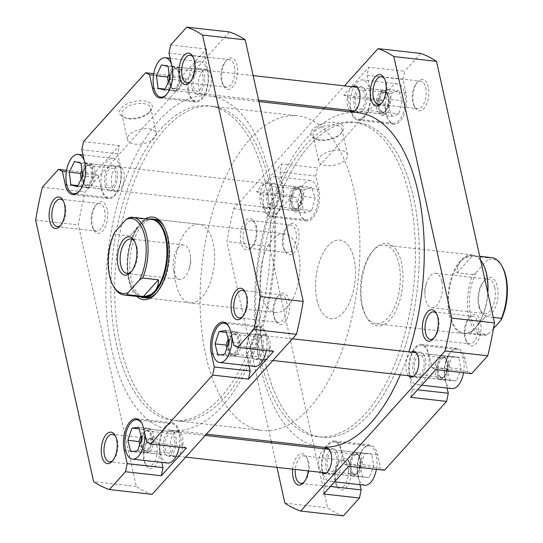 <?xml version="1.0" encoding="UTF-8"?>
<svg xmlns="http://www.w3.org/2000/svg" width="543" height="543" viewBox="0 0 543 543"><rect width="100%" height="100%" fill="white"/><g stroke="black" fill="none" stroke-linecap="round" stroke-linejoin="round"><path stroke-width="0.41" stroke-dasharray="2.71 2.04" d="M278.159 399.872A158.291 78.45 -83.6 0 0 321.68 437.149A158.291 78.45 -83.6 0 0 407.61 338.303A158.291 78.45 -83.6 0 0 400.551 159.818A158.291 78.45 -83.6 0 0 357.029 122.542A158.291 78.45 -83.6 0 0 271.1 221.395A158.291 78.45 -83.6 0 0 278.159 399.872M129.573 383.182A158.291 78.45 -83.6 0 0 173.102 420.458A158.291 78.45 -83.6 0 0 259.031 321.605A158.291 78.45 -83.6 0 0 251.972 143.128A158.291 78.45 -83.6 0 0 208.444 105.851A158.291 78.45 -83.6 0 0 122.521 204.697A158.291 78.45 -83.6 0 0 129.573 383.182M255.794 135.621A168.187 83.35 -83.6 0 0 209.55 96.023A168.187 83.35 -83.6 0 0 118.252 201.046A168.187 83.35 -83.6 0 0 125.752 390.682A168.187 83.35 -83.6 0 0 171.995 430.287A168.187 83.35 -83.6 0 0 263.294 325.264A168.187 83.35 -83.6 0 0 255.794 135.621M358.129 112.713A168.187 83.35 -83.6 0 0 266.83 217.736A168.187 83.35 -83.6 0 0 274.33 407.379A168.187 83.35 -83.6 0 0 320.574 446.977M400.293 374.819A168.187 83.35 -83.6 0 0 408.859 351.891M451.986 388.591A19.786 9.808 96.4 0 1 444.921 379.211A19.786 9.808 96.4 0 1 446.59 358.828A19.786 9.808 96.4 0 1 456.405 349.264A19.786 9.808 96.4 0 1 463.464 358.651A19.786 9.808 96.4 0 1 463.546 372.715M409.911 375.274A19.786 9.808 96.4 0 1 411.58 354.891A19.786 9.808 96.4 0 1 421.388 345.334A19.786 9.808 96.4 0 1 428.454 354.715A19.786 9.808 96.4 0 1 426.784 375.098A19.786 9.808 96.4 0 1 416.976 384.661A19.786 9.808 96.4 0 1 409.911 375.274M364.821 485.225A19.786 9.808 96.4 0 1 357.762 475.838A19.786 9.808 96.4 0 1 359.432 455.462A19.786 9.808 96.4 0 1 369.24 445.898A19.786 9.808 96.4 0 1 376.306 455.278A19.786 9.808 96.4 0 1 376.38 469.342M322.752 471.908A19.786 9.808 96.4 0 1 324.422 451.525A19.786 9.808 96.4 0 1 334.23 441.968A19.786 9.808 96.4 0 1 341.296 451.348A19.786 9.808 96.4 0 1 339.626 471.731A19.786 9.808 96.4 0 1 329.811 481.288A19.786 9.808 96.4 0 1 322.752 471.908M298.921 210.446A19.786 9.808 96.4 0 1 300.591 190.064A19.786 9.808 96.4 0 1 310.406 180.5A19.786 9.808 96.4 0 1 317.472 189.887A19.786 9.808 96.4 0 1 315.802 210.27A19.786 9.808 96.4 0 1 305.987 219.827A19.786 9.808 96.4 0 1 298.921 210.446M263.912 206.51A19.786 9.808 96.4 0 1 265.581 186.134A19.786 9.808 96.4 0 1 275.396 176.57A19.786 9.808 96.4 0 1 282.462 185.95A19.786 9.808 96.4 0 1 280.792 206.333A19.786 9.808 96.4 0 1 270.977 215.897A19.786 9.808 96.4 0 1 263.912 206.51M386.087 113.813A19.786 9.808 96.4 0 1 387.75 93.43A19.786 9.808 96.4 0 1 397.564 83.873A19.786 9.808 96.4 0 1 404.63 93.253A19.786 9.808 96.4 0 1 402.96 113.636A19.786 9.808 96.4 0 1 393.146 123.2A19.786 9.808 96.4 0 1 386.087 113.813M351.077 109.883A19.786 9.808 96.4 0 1 352.74 89.5A19.786 9.808 96.4 0 1 362.554 79.936A19.786 9.808 96.4 0 1 369.62 89.323A19.786 9.808 96.4 0 1 367.95 109.7A19.786 9.808 96.4 0 1 358.136 119.263A19.786 9.808 96.4 0 1 351.077 109.883M413.467 103.326A15.828 7.846 -83.6 0 0 414.988 107.521A15.828 7.846 -83.6 0 0 425.142 106.856A15.828 7.846 -83.6 0 0 428.305 86.88A15.828 7.846 -83.6 0 0 417.893 81.688A15.828 7.846 -83.6 0 0 413.467 103.326M425.671 87.715A13.853 6.862 96.4 0 1 424.504 101.982A13.853 6.862 96.4 0 1 417.635 108.675A13.853 6.862 96.4 0 1 414.017 105.776A13.853 6.862 96.4 0 1 412.687 102.104A13.853 6.862 96.4 0 1 416.556 83.174A13.853 6.862 96.4 0 1 420.723 81.145A13.853 6.862 96.4 0 1 425.671 87.715M283.656 247.248A15.828 7.846 -83.6 0 0 285.177 251.443A15.828 7.846 -83.6 0 0 295.331 250.778A15.828 7.846 -83.6 0 0 298.494 230.795A15.828 7.846 -83.6 0 0 288.082 225.603A15.828 7.846 -83.6 0 0 283.656 247.248M295.86 231.637A13.853 6.862 96.4 0 1 294.693 245.904A13.853 6.862 96.4 0 1 287.824 252.597A13.853 6.862 96.4 0 1 284.206 249.699A13.853 6.862 96.4 0 1 282.876 246.027A13.853 6.862 96.4 0 1 286.745 227.089A13.853 6.862 96.4 0 1 290.912 225.067A13.853 6.862 96.4 0 1 295.86 231.637M335.791 482.408A15.828 7.846 -83.6 0 0 337.312 486.603A15.828 7.846 -83.6 0 0 347.466 485.937A15.828 7.846 -83.6 0 0 350.629 465.962A15.828 7.846 -83.6 0 0 340.21 460.763A15.828 7.846 -83.6 0 0 335.791 482.408M347.995 466.797A13.853 6.862 96.4 0 1 346.828 481.064A13.853 6.862 96.4 0 1 339.952 487.757A13.853 6.862 96.4 0 1 336.341 484.858A13.853 6.862 96.4 0 1 335.011 481.186A13.853 6.862 96.4 0 1 338.88 462.249A13.853 6.862 96.4 0 1 343.047 460.226A13.853 6.862 96.4 0 1 347.995 466.797M465.602 338.486A15.828 7.846 -83.6 0 0 467.123 342.681A15.828 7.846 -83.6 0 0 477.277 342.022A15.828 7.846 -83.6 0 0 480.44 322.04A15.828 7.846 -83.6 0 0 470.028 316.847A15.828 7.846 -83.6 0 0 465.602 338.486M477.806 322.875A13.853 6.862 96.4 0 1 476.639 337.142A13.853 6.862 96.4 0 1 469.77 343.834A13.853 6.862 96.4 0 1 466.152 340.936A13.853 6.862 96.4 0 1 464.822 337.271A13.853 6.862 96.4 0 1 468.69 318.334A13.853 6.862 96.4 0 1 472.858 316.311A13.853 6.862 96.4 0 1 477.806 322.875M381.865 102.898A13.853 6.862 -83.6 0 0 382.523 102.24A13.853 6.862 -83.6 0 0 386.392 83.303A13.853 6.862 -83.6 0 0 385.062 79.631A13.853 6.862 -83.6 0 0 384.566 78.844M255.801 226.003A15.828 7.846 96.4 0 1 251.375 247.642A15.828 7.846 96.4 0 1 240.963 242.449A15.828 7.846 96.4 0 1 244.126 222.474A15.828 7.846 96.4 0 1 254.28 221.809A15.828 7.846 96.4 0 1 255.801 226.003M243.597 241.615A13.853 6.862 -83.6 0 0 248.545 248.185A13.853 6.862 -83.6 0 0 252.712 246.155A13.853 6.862 -83.6 0 0 256.581 227.218A13.853 6.862 -83.6 0 0 255.251 223.553A13.853 6.862 -83.6 0 0 251.633 220.655A13.853 6.862 -83.6 0 0 244.764 227.347A13.853 6.862 -83.6 0 0 243.597 241.615M434 338.058A13.853 6.862 -83.6 0 0 434.658 337.4A13.853 6.862 -83.6 0 0 438.527 318.463A13.853 6.862 -83.6 0 0 437.196 314.791A13.853 6.862 -83.6 0 0 436.701 314.003M292.65 469.152A15.828 7.846 96.4 0 1 298.311 455.177A15.828 7.846 96.4 0 1 306.415 456.968A15.828 7.846 96.4 0 1 307.929 461.163A15.828 7.846 96.4 0 1 308.234 470.903M304.189 481.98A13.853 6.862 -83.6 0 0 304.847 481.322A13.853 6.862 -83.6 0 0 308.716 462.385A13.853 6.862 -83.6 0 0 307.386 458.713A13.853 6.862 -83.6 0 0 303.768 455.815A13.853 6.862 -83.6 0 0 295.338 469.451M362.575 306.232A41.553 20.593 -83.6 0 0 366.559 317.241A41.553 20.593 -83.6 0 0 393.22 315.503A41.553 20.593 -83.6 0 0 401.521 263.056A41.553 20.593 -83.6 0 0 374.181 249.42A41.553 20.593 -83.6 0 0 362.575 306.232M398.888 263.891A39.571 19.609 96.4 0 1 395.548 304.657A39.571 19.609 96.4 0 1 375.926 323.777A39.571 19.609 96.4 0 1 365.588 315.497A39.571 19.609 96.4 0 1 361.794 305.01A39.571 19.609 96.4 0 1 372.851 250.907A39.571 19.609 96.4 0 1 384.756 245.124A39.571 19.609 96.4 0 1 398.888 263.891M335.045 122.358A16.772 8.281 167.5 0 0 314.356 127.91A16.772 8.281 167.5 0 0 314.73 138.648A16.772 8.281 167.5 0 0 319.325 139.782A16.772 8.281 167.5 0 0 341.676 132.675A16.772 8.281 167.5 0 0 335.045 122.358M320.628 140.433A14.79 7.303 -12.5 0 1 316.569 139.436A14.79 7.303 -12.5 0 1 313.121 135.954A14.79 7.303 -12.5 0 1 319.46 127.917A14.79 7.303 -12.5 0 1 334.488 125.066A14.79 7.303 -12.5 0 1 342.002 129.546A14.79 7.303 -12.5 0 1 340.339 134.169A14.79 7.303 -12.5 0 1 320.628 140.433M326.214 165.629A14.79 7.303 -12.5 0 1 318.707 161.149A14.79 7.303 -12.5 0 1 325.047 153.112A14.79 7.303 -12.5 0 1 340.074 150.262A14.79 7.303 -12.5 0 1 347.581 154.741A14.79 7.303 -12.5 0 1 341.242 162.778A14.79 7.303 -12.5 0 1 326.214 165.629M413.528 197.604A158.291 78.45 -83.6 0 0 357.029 122.542A158.291 78.45 -83.6 0 0 278.518 199.037A158.291 78.45 -83.6 0 0 265.174 362.086A158.291 78.45 -83.6 0 0 321.68 437.149A158.291 78.45 -83.6 0 0 400.184 360.661A158.291 78.45 -83.6 0 0 413.528 197.604M409.687 197.177A158.291 78.45 -83.6 0 0 353.181 122.114A158.291 78.45 -83.6 0 0 274.677 198.602A158.291 78.45 -83.6 0 0 261.332 361.652A158.291 78.45 -83.6 0 0 317.838 436.715A158.291 78.45 -83.6 0 0 396.342 360.226A158.291 78.45 -83.6 0 0 409.687 197.177A158.291 78.45 -83.6 0 0 353.181 122.114A158.291 78.45 -83.6 0 0 274.677 198.602A158.291 78.45 -83.6 0 0 261.332 361.652A158.291 78.45 -83.6 0 0 317.838 436.715A158.291 78.45 -83.6 0 0 396.342 360.226A158.291 78.45 -83.6 0 0 409.687 197.177M316.963 299.974A39.571 19.609 -83.6 0 0 331.094 318.741A39.571 19.609 -83.6 0 0 350.717 299.621A39.571 19.609 -83.6 0 0 354.056 258.855A39.571 19.609 -83.6 0 0 339.932 240.087A39.571 19.609 -83.6 0 0 320.302 259.215A39.571 19.609 -83.6 0 0 316.963 299.974A39.571 19.609 96.4 0 1 320.302 259.215A39.571 19.609 96.4 0 1 339.932 240.087A39.571 19.609 96.4 0 1 354.056 258.855A39.571 19.609 96.4 0 1 350.717 299.621A39.571 19.609 96.4 0 1 331.094 318.741A39.571 19.609 96.4 0 1 316.963 299.974M267.156 202.912A12.862 6.373 -83.6 0 0 271.751 209.014A12.862 6.373 -83.6 0 0 278.131 202.797A12.862 6.373 -83.6 0 0 279.211 189.548A12.862 6.373 -83.6 0 0 274.622 183.453A12.862 6.373 -83.6 0 0 268.242 189.663A12.862 6.373 -83.6 0 0 267.156 202.912M272.382 188.781A12.862 6.373 96.4 0 1 271.296 202.03A12.862 6.373 96.4 0 1 264.916 208.247A12.862 6.373 96.4 0 1 260.328 202.145A12.862 6.373 96.4 0 1 261.414 188.896A12.862 6.373 96.4 0 1 267.794 182.686A12.862 6.373 96.4 0 1 272.382 188.781M354.321 106.285A12.862 6.373 -83.6 0 0 358.909 112.381A12.862 6.373 -83.6 0 0 365.29 106.163A12.862 6.373 -83.6 0 0 366.376 92.921A12.862 6.373 -83.6 0 0 361.781 86.819A12.862 6.373 -83.6 0 0 355.4 93.036A12.862 6.373 -83.6 0 0 354.321 106.285M349.753 110.358A12.862 6.373 96.4 0 1 347.486 105.512A12.862 6.373 96.4 0 1 352.407 86.765M413.155 371.677A12.862 6.373 -83.6 0 0 417.743 377.779A12.862 6.373 -83.6 0 0 424.124 371.561A12.862 6.373 -83.6 0 0 425.21 358.312A12.862 6.373 -83.6 0 0 420.621 352.217A12.862 6.373 -83.6 0 0 414.241 358.428A12.862 6.373 -83.6 0 0 413.155 371.677M408.587 375.749A12.862 6.373 96.4 0 1 406.327 370.91A12.862 6.373 96.4 0 1 411.241 352.156M325.997 468.31A12.862 6.373 -83.6 0 0 330.585 474.406A12.862 6.373 -83.6 0 0 336.965 468.195A12.862 6.373 -83.6 0 0 338.051 454.946A12.862 6.373 -83.6 0 0 333.456 448.844A12.862 6.373 -83.6 0 0 327.083 455.061A12.862 6.373 -83.6 0 0 325.997 468.31M321.429 472.383A12.862 6.373 96.4 0 1 319.162 467.543A12.862 6.373 96.4 0 1 324.083 448.79M364.984 94.462A9.896 4.901 96.4 0 1 364.149 104.65A9.896 4.901 96.4 0 1 359.242 109.435A9.896 4.901 96.4 0 1 355.713 104.738A9.896 4.901 96.4 0 1 356.541 94.55A9.896 4.901 96.4 0 1 361.448 89.771A9.896 4.901 96.4 0 1 364.984 94.462M388.89 97.149A9.896 4.901 96.4 0 1 388.055 107.338A9.896 4.901 96.4 0 1 383.148 112.116A9.896 4.901 96.4 0 1 379.618 107.426A9.896 4.901 96.4 0 1 380.453 97.238A9.896 4.901 96.4 0 1 385.36 92.453A9.896 4.901 96.4 0 1 388.89 97.149M277.819 191.095A9.896 4.901 96.4 0 1 276.991 201.283A9.896 4.901 96.4 0 1 272.084 206.062A9.896 4.901 96.4 0 1 268.547 201.372A9.896 4.901 96.4 0 1 269.382 191.184A9.896 4.901 96.4 0 1 274.29 186.398A9.896 4.901 96.4 0 1 277.819 191.095M301.732 193.776A9.896 4.901 96.4 0 1 300.897 203.971A9.896 4.901 96.4 0 1 295.989 208.75A9.896 4.901 96.4 0 1 292.46 204.059A9.896 4.901 96.4 0 1 293.295 193.865A9.896 4.901 96.4 0 1 298.202 189.086A9.896 4.901 96.4 0 1 301.732 193.776M336.66 456.487A9.896 4.901 96.4 0 1 335.825 466.681A9.896 4.901 96.4 0 1 330.918 471.46A9.896 4.901 96.4 0 1 327.388 466.77A9.896 4.901 96.4 0 1 328.223 456.575A9.896 4.901 96.4 0 1 333.13 451.796A9.896 4.901 96.4 0 1 336.66 456.487M360.566 459.174A9.896 4.901 96.4 0 1 359.737 469.362A9.896 4.901 96.4 0 1 354.83 474.148A9.896 4.901 96.4 0 1 351.294 469.451A9.896 4.901 96.4 0 1 352.129 459.263A9.896 4.901 96.4 0 1 357.036 454.484A9.896 4.901 96.4 0 1 360.566 459.174M423.818 359.853A9.896 4.901 96.4 0 1 422.983 370.048A9.896 4.901 96.4 0 1 418.076 374.826A9.896 4.901 96.4 0 1 414.547 370.136A9.896 4.901 96.4 0 1 415.381 359.948A9.896 4.901 96.4 0 1 420.289 355.163A9.896 4.901 96.4 0 1 423.818 359.853M447.731 362.541A9.896 4.901 96.4 0 1 446.896 372.736A9.896 4.901 96.4 0 1 441.988 377.514A9.896 4.901 96.4 0 1 438.459 372.824A9.896 4.901 96.4 0 1 439.287 362.629A9.896 4.901 96.4 0 1 444.194 357.851A9.896 4.901 96.4 0 1 447.731 362.541M410.759 397.354L412.429 389.229L409.449 375.79A20.777 10.297 96.4 0 1 411.2 354.389A20.777 10.297 96.4 0 1 421.504 344.35A20.777 10.297 96.4 0 1 428.916 354.199L431.895 367.638L435.798 369.593M323.601 493.981L325.264 485.856L322.284 472.424A20.777 10.297 96.4 0 1 324.042 451.023A20.777 10.297 96.4 0 1 334.345 440.984A20.777 10.297 96.4 0 1 341.757 450.833L344.737 464.272L348.64 466.227M282.923 185.441A20.777 10.297 96.4 0 1 281.172 206.835A20.777 10.297 96.4 0 1 270.869 216.881A20.777 10.297 96.4 0 1 263.45 207.026L260.47 193.586L256.574 191.631L281.607 163.877L279.944 172.002L282.923 185.441L318.789 189.466A20.777 10.297 96.4 0 1 317.037 210.867A20.777 10.297 96.4 0 1 306.734 220.906A20.777 10.297 96.4 0 1 299.315 211.057L296.335 197.618L260.47 193.586M370.082 88.808A20.777 10.297 96.4 0 1 368.33 110.209A20.777 10.297 96.4 0 1 358.027 120.247A20.777 10.297 96.4 0 1 350.608 110.392L347.629 96.959L343.733 95.005L368.765 67.244L367.102 75.368L370.082 88.808L405.947 92.833A20.777 10.297 96.4 0 1 404.196 114.234A20.777 10.297 96.4 0 1 393.892 124.272A20.777 10.297 96.4 0 1 386.473 114.424L383.494 100.984L347.629 96.959M471.663 373.625L467.761 371.67L431.895 367.638M447.133 388.048L445.308 379.822A20.777 10.297 96.4 0 1 447.065 358.421A20.777 10.297 96.4 0 1 457.369 348.382A20.777 10.297 96.4 0 1 464.781 358.231L467.761 371.67M384.498 470.258L380.602 468.304L344.737 464.272M359.975 484.682L358.149 476.449A20.777 10.297 96.4 0 1 359.9 455.048A20.777 10.297 96.4 0 1 370.204 445.009A20.777 10.297 96.4 0 1 377.623 454.864L380.602 468.304M343.373 515.85A235.458 116.691 96.4 0 1 327.592 507.936L269.606 246.393A235.458 116.691 96.4 0 1 276.346 213.501L292.439 195.663L296.335 197.618M279.944 172.002L315.809 176.027L318.789 189.466M315.809 176.027L317.472 167.909L281.607 163.877M343.733 95.005L379.598 99.03L317.472 167.909M379.598 99.03L383.494 100.984M367.102 75.368L402.967 79.4L405.947 92.833M402.967 79.4L404.63 71.276L368.765 67.244M420.723 53.438L404.63 71.276M271.215 441.432L226.913 241.594A235.458 116.691 96.4 0 1 233.653 208.702L323.723 108.844M276.971 467.387L271.534 442.884M324.877 107.562L344.445 85.869M256.574 191.631L292.439 195.663M233.653 208.702L276.346 213.501M284.892 503.137L327.592 507.936M269.606 246.393L226.913 241.594M412.429 389.229L417.567 389.806M325.264 485.856L330.409 486.44M392.053 116.44L388.435 106.156L391.741 93.253L398.657 90.627L402.275 100.91L398.976 113.82L392.053 116.44L380.955 115.191L377.337 104.908L388.435 106.156M304.786 212.992L301.277 202.553L304.684 189.724L311.607 187.335L315.116 197.774L311.709 210.603L304.786 212.992L293.688 211.75L290.172 201.31L301.277 202.553M362.486 477.202L360.24 465.215L364.781 453.575L371.582 453.921L373.828 465.908L369.281 477.548L351.389 475.953L349.135 463.966L360.24 465.215M449.726 380.677L447.378 368.785L451.844 357.043L458.659 357.185L461.007 369.07L456.541 380.813L449.726 380.677L438.629 379.428L436.28 367.543L447.378 368.785M377.337 104.908L380.636 92.005L387.559 89.378L391.177 99.661L387.872 112.571L380.955 115.191M387.872 112.571L398.976 113.82M391.177 99.661L402.275 100.91M387.559 89.378L398.657 90.627M380.636 92.005L391.741 93.253M290.172 201.31L293.58 188.482L300.503 186.093L304.019 196.532L300.612 209.354L293.688 211.75M300.612 209.354L311.709 210.603M304.019 196.532L315.116 197.774M300.503 186.093L311.607 187.335M293.58 188.482L304.684 189.724M349.135 463.966L353.683 452.326L360.477 452.672L362.724 464.659L358.183 476.299L351.389 475.953M358.183 476.299L369.281 477.548M362.724 464.659L373.828 465.908M360.477 452.672L371.582 453.921M353.683 452.326L364.781 453.575M436.28 367.543L440.746 355.794L447.561 355.936L449.903 367.821L445.436 379.571L438.629 379.428M445.436 379.571L456.541 380.813M449.903 367.821L461.007 369.07M447.561 355.936L458.659 357.185M440.746 355.794L451.844 357.043M144.614 432.92A19.786 9.808 -83.6 0 0 144.044 429.187A19.786 9.808 -83.6 0 0 141.899 423.52M179.129 447.181A19.786 9.808 -83.6 0 0 179.054 433.117A19.786 9.808 -83.6 0 0 171.988 423.737A19.786 9.808 -83.6 0 0 162.174 433.3A19.786 9.808 -83.6 0 0 160.511 453.676A19.786 9.808 -83.6 0 0 167.57 463.064M231.773 336.293A19.786 9.808 -83.6 0 0 231.203 332.554A19.786 9.808 -83.6 0 0 229.058 326.893M266.287 350.554A19.786 9.808 -83.6 0 0 266.213 336.49A19.786 9.808 -83.6 0 0 259.147 327.103A19.786 9.808 -83.6 0 0 249.339 336.667A19.786 9.808 -83.6 0 0 247.669 357.05A19.786 9.808 -83.6 0 0 254.728 366.43M166.511 94.57A19.786 9.808 -83.6 0 0 172.369 67.162A19.786 9.808 -83.6 0 0 171.384 63.877M207.378 71.092A19.786 9.808 -83.6 0 0 200.313 61.712A19.786 9.808 -83.6 0 0 190.498 71.269A19.786 9.808 -83.6 0 0 188.828 91.652A19.786 9.808 -83.6 0 0 195.894 101.032A19.786 9.808 -83.6 0 0 205.709 91.475A19.786 9.808 -83.6 0 0 207.378 71.092M79.346 191.197A19.786 9.808 -83.6 0 0 85.203 163.789A19.786 9.808 -83.6 0 0 84.226 160.504M120.213 167.726A19.786 9.808 -83.6 0 0 113.154 158.339A19.786 9.808 -83.6 0 0 103.34 167.902A19.786 9.808 -83.6 0 0 101.67 188.285A19.786 9.808 -83.6 0 0 108.736 197.666A19.786 9.808 -83.6 0 0 118.55 188.109A19.786 9.808 -83.6 0 0 120.213 167.726M60.775 225.331A13.853 6.862 -83.6 0 0 61.434 224.666A13.853 6.862 -83.6 0 0 65.303 205.729A13.853 6.862 -83.6 0 0 63.972 202.064A13.853 6.862 -83.6 0 0 63.483 201.27M190.593 81.409A13.853 6.862 -83.6 0 0 191.245 80.751A13.853 6.862 -83.6 0 0 195.113 61.814A13.853 6.862 -83.6 0 0 193.79 58.142A13.853 6.862 -83.6 0 0 193.294 57.354M242.721 316.569A13.853 6.862 -83.6 0 0 243.379 315.911A13.853 6.862 -83.6 0 0 247.248 296.973A13.853 6.862 -83.6 0 0 245.918 293.301A13.853 6.862 -83.6 0 0 245.429 292.514M112.91 460.491A13.853 6.862 -83.6 0 0 113.568 459.826A13.853 6.862 -83.6 0 0 117.437 440.896A13.853 6.862 -83.6 0 0 116.107 437.224A13.853 6.862 -83.6 0 0 115.611 436.436M92.385 225.759A15.828 7.846 -83.6 0 0 93.898 229.954A15.828 7.846 -83.6 0 0 104.052 229.289A15.828 7.846 -83.6 0 0 107.215 209.306A15.828 7.846 -83.6 0 0 96.803 204.114A15.828 7.846 -83.6 0 0 92.385 225.759M104.582 210.148A13.853 6.862 96.4 0 1 103.414 224.415A13.853 6.862 96.4 0 1 96.545 231.108A13.853 6.862 96.4 0 1 92.928 228.209A13.853 6.862 96.4 0 1 91.604 224.537A13.853 6.862 96.4 0 1 95.473 205.6A13.853 6.862 96.4 0 1 99.641 203.577A13.853 6.862 96.4 0 1 104.582 210.148M222.196 81.837A15.828 7.846 -83.6 0 0 223.716 86.032A15.828 7.846 -83.6 0 0 233.87 85.366A15.828 7.846 -83.6 0 0 237.033 65.391A15.828 7.846 -83.6 0 0 226.614 60.198A15.828 7.846 -83.6 0 0 222.196 81.837M234.393 66.226A13.853 6.862 96.4 0 1 233.225 80.493A13.853 6.862 96.4 0 1 226.356 87.185A13.853 6.862 96.4 0 1 222.745 84.287A13.853 6.862 96.4 0 1 221.415 80.615A13.853 6.862 96.4 0 1 225.284 61.678A13.853 6.862 96.4 0 1 229.451 59.655A13.853 6.862 96.4 0 1 234.393 66.226M144.519 460.919A15.828 7.846 -83.6 0 0 146.033 465.113A15.828 7.846 -83.6 0 0 156.187 464.448A15.828 7.846 -83.6 0 0 159.35 444.473A15.828 7.846 -83.6 0 0 148.938 439.273A15.828 7.846 -83.6 0 0 144.519 460.919M156.717 445.308A13.853 6.862 96.4 0 1 155.549 459.575A13.853 6.862 96.4 0 1 148.68 466.267A13.853 6.862 96.4 0 1 145.062 463.369A13.853 6.862 96.4 0 1 143.739 459.697A13.853 6.862 96.4 0 1 147.601 440.76A13.853 6.862 96.4 0 1 151.775 438.737A13.853 6.862 96.4 0 1 156.717 445.308M274.33 316.997A15.828 7.846 -83.6 0 0 275.844 321.191A15.828 7.846 -83.6 0 0 285.998 320.526A15.828 7.846 -83.6 0 0 289.161 300.55A15.828 7.846 -83.6 0 0 278.749 295.358A15.828 7.846 -83.6 0 0 274.33 316.997M286.528 301.385A13.853 6.862 96.4 0 1 285.36 315.653A13.853 6.862 96.4 0 1 278.491 322.345A13.853 6.862 96.4 0 1 274.873 319.447A13.853 6.862 96.4 0 1 273.55 315.782A13.853 6.862 96.4 0 1 277.419 296.845A13.853 6.862 96.4 0 1 281.586 294.815A13.853 6.862 96.4 0 1 286.528 301.385M136.761 296.41A41.553 20.593 96.4 0 1 128.61 279.944A41.553 20.593 96.4 0 1 145.483 218.741M284.423 233.857A39.571 19.609 -83.6 0 0 264.801 252.977A39.571 19.609 -83.6 0 0 261.461 293.736A39.571 19.609 -83.6 0 0 275.586 312.503A39.571 19.609 -83.6 0 0 295.216 293.383A39.571 19.609 -83.6 0 0 298.548 252.617A39.571 19.609 -83.6 0 0 284.423 233.857L154.205 219.223A39.571 19.609 -83.6 0 0 134.576 238.343A39.571 19.609 -83.6 0 0 131.243 279.109A39.571 19.609 -83.6 0 0 145.368 297.876L190.199 302.913A39.571 19.609 96.4 0 1 176.075 284.145A39.571 19.609 96.4 0 1 179.407 243.379A39.571 19.609 96.4 0 1 199.037 224.259A39.571 19.609 96.4 0 1 213.161 243.026A39.571 19.609 96.4 0 1 209.822 283.785A39.571 19.609 96.4 0 1 190.199 302.913M156.615 292.806A39.571 19.609 -83.6 0 0 157.28 292.093A39.571 19.609 -83.6 0 0 168.33 237.99A39.571 19.609 -83.6 0 0 164.536 227.503A39.571 19.609 -83.6 0 0 164.047 226.662M128.053 118.293A16.772 8.281 167.5 0 0 150.404 111.186A16.772 8.281 167.5 0 0 143.773 100.869A16.772 8.281 167.5 0 0 123.078 106.421A16.772 8.281 167.5 0 0 123.458 117.159A16.772 8.281 167.5 0 0 128.053 118.293M143.216 103.577A14.79 7.303 -12.5 0 1 150.723 108.057A14.79 7.303 -12.5 0 1 149.067 112.672A14.79 7.303 -12.5 0 1 129.349 118.944A14.79 7.303 -12.5 0 1 125.297 117.946A14.79 7.303 -12.5 0 1 121.842 114.464A14.79 7.303 -12.5 0 1 128.189 106.428A14.79 7.303 -12.5 0 1 143.216 103.577M148.802 128.772A14.79 7.303 -12.5 0 1 156.309 133.252A14.79 7.303 -12.5 0 1 149.963 141.289A14.79 7.303 -12.5 0 1 134.935 144.139A14.79 7.303 -12.5 0 1 127.429 139.66A14.79 7.303 -12.5 0 1 133.775 131.623A14.79 7.303 -12.5 0 1 148.802 128.772M116.596 345.396A158.291 78.45 96.4 0 1 129.94 182.339A158.291 78.45 96.4 0 1 208.444 105.851A158.291 78.45 96.4 0 1 264.95 180.914A158.291 78.45 96.4 0 1 251.606 343.963A158.291 78.45 96.4 0 1 173.102 420.458A158.291 78.45 96.4 0 1 116.596 345.396M120.437 345.823A158.291 78.45 96.4 0 1 133.782 182.774A158.291 78.45 96.4 0 1 212.286 106.285A158.291 78.45 96.4 0 1 268.792 181.348A158.291 78.45 96.4 0 1 255.448 344.398A158.291 78.45 96.4 0 1 176.943 420.886A158.291 78.45 96.4 0 1 120.437 345.823M204.127 74.69A12.862 6.373 96.4 0 1 203.048 87.939A12.862 6.373 96.4 0 1 196.668 94.156A12.862 6.373 96.4 0 1 192.079 88.054A12.862 6.373 96.4 0 1 193.159 74.805A12.862 6.373 96.4 0 1 199.539 68.594A12.862 6.373 96.4 0 1 204.127 74.69M198.908 88.821A12.862 6.373 -83.6 0 0 203.496 94.923A12.862 6.373 -83.6 0 0 209.876 88.706A12.862 6.373 -83.6 0 0 210.962 75.457A12.862 6.373 -83.6 0 0 206.374 69.361A12.862 6.373 -83.6 0 0 199.994 75.572A12.862 6.373 -83.6 0 0 198.908 88.821M116.969 171.323A12.862 6.373 96.4 0 1 115.89 184.572A12.862 6.373 96.4 0 1 109.51 190.783A12.862 6.373 96.4 0 1 104.914 184.688A12.862 6.373 96.4 0 1 106 171.439A12.862 6.373 96.4 0 1 112.381 165.221A12.862 6.373 96.4 0 1 116.969 171.323M111.749 185.455A12.862 6.373 -83.6 0 0 116.338 191.55A12.862 6.373 -83.6 0 0 122.718 185.339A12.862 6.373 -83.6 0 0 123.804 172.09A12.862 6.373 -83.6 0 0 119.209 165.988A12.862 6.373 -83.6 0 0 112.835 172.206A12.862 6.373 -83.6 0 0 111.749 185.455M175.81 436.715A12.862 6.373 96.4 0 1 174.724 449.964A12.862 6.373 96.4 0 1 168.344 456.181A12.862 6.373 96.4 0 1 163.755 450.079A12.862 6.373 96.4 0 1 164.841 436.837A12.862 6.373 96.4 0 1 171.215 430.619A12.862 6.373 96.4 0 1 175.81 436.715M170.583 450.846A12.862 6.373 -83.6 0 0 175.179 456.948A12.862 6.373 -83.6 0 0 181.552 450.731A12.862 6.373 -83.6 0 0 182.638 437.488A12.862 6.373 -83.6 0 0 178.05 431.386A12.862 6.373 -83.6 0 0 171.669 437.604A12.862 6.373 -83.6 0 0 170.583 450.846M262.968 340.088A12.862 6.373 96.4 0 1 261.882 353.337A12.862 6.373 96.4 0 1 255.502 359.547A12.862 6.373 96.4 0 1 250.914 353.452A12.862 6.373 96.4 0 1 252 340.203A12.862 6.373 96.4 0 1 258.38 333.986A12.862 6.373 96.4 0 1 262.968 340.088M257.742 354.219A12.862 6.373 -83.6 0 0 262.337 360.314A12.862 6.373 -83.6 0 0 268.717 354.104A12.862 6.373 -83.6 0 0 269.796 340.855A12.862 6.373 -83.6 0 0 265.208 334.753A12.862 6.373 -83.6 0 0 258.828 340.97A12.862 6.373 -83.6 0 0 257.742 354.219M106.306 183.147A9.896 4.901 -83.6 0 0 109.842 187.837A9.896 4.901 -83.6 0 0 114.749 183.052A9.896 4.901 -83.6 0 0 115.578 172.864A9.896 4.901 -83.6 0 0 112.048 168.174A9.896 4.901 -83.6 0 0 107.141 172.952A9.896 4.901 -83.6 0 0 106.306 183.147M82.041 177.032A9.896 4.901 -83.6 0 0 82.4 180.459A9.896 4.901 -83.6 0 0 85.93 185.149A9.896 4.901 -83.6 0 0 90.837 180.371A9.896 4.901 -83.6 0 0 91.672 170.176A9.896 4.901 -83.6 0 0 88.142 165.486A9.896 4.901 -83.6 0 0 82.285 173.889M193.471 86.513A9.896 4.901 -83.6 0 0 197 91.204A9.896 4.901 -83.6 0 0 201.908 86.425A9.896 4.901 -83.6 0 0 202.743 76.23A9.896 4.901 -83.6 0 0 199.206 71.54A9.896 4.901 -83.6 0 0 194.299 76.319A9.896 4.901 -83.6 0 0 193.471 86.513M169.199 80.269A9.896 4.901 -83.6 0 0 169.559 83.826A9.896 4.901 -83.6 0 0 173.088 88.516A9.896 4.901 -83.6 0 0 177.995 83.737A9.896 4.901 -83.6 0 0 178.83 73.549A9.896 4.901 -83.6 0 0 175.301 68.852A9.896 4.901 -83.6 0 0 169.464 77.106M252.305 351.905A9.896 4.901 -83.6 0 0 255.834 356.602A9.896 4.901 -83.6 0 0 260.742 351.816A9.896 4.901 -83.6 0 0 261.577 341.628A9.896 4.901 -83.6 0 0 258.047 336.938A9.896 4.901 -83.6 0 0 253.14 341.717A9.896 4.901 -83.6 0 0 252.305 351.905M228.114 343.984A9.896 4.901 -83.6 0 0 228.393 349.224A9.896 4.901 -83.6 0 0 231.929 353.914A9.896 4.901 -83.6 0 0 236.836 349.135A9.896 4.901 -83.6 0 0 237.664 338.941A9.896 4.901 -83.6 0 0 234.135 334.25A9.896 4.901 -83.6 0 0 228.617 340.984M165.147 448.538A9.896 4.901 -83.6 0 0 168.676 453.229A9.896 4.901 -83.6 0 0 173.584 448.45A9.896 4.901 -83.6 0 0 174.418 438.262A9.896 4.901 -83.6 0 0 170.882 433.565A9.896 4.901 -83.6 0 0 165.982 438.35A9.896 4.901 -83.6 0 0 165.147 448.538M140.942 440.767A9.896 4.901 -83.6 0 0 141.234 445.851A9.896 4.901 -83.6 0 0 144.764 450.547A9.896 4.901 -83.6 0 0 149.671 445.762A9.896 4.901 -83.6 0 0 150.506 435.574A9.896 4.901 -83.6 0 0 146.977 430.884A9.896 4.901 -83.6 0 0 141.431 437.719M186.392 447.995L182.496 446.041L179.516 432.608A20.777 10.297 -83.6 0 0 172.104 422.753A20.777 10.297 -83.6 0 0 161.794 432.791A20.777 10.297 -83.6 0 0 160.042 454.192L161.868 462.419M273.557 351.369L269.654 349.414L266.674 335.974A20.777 10.297 -83.6 0 0 259.262 326.119A20.777 10.297 -83.6 0 0 248.959 336.165A20.777 10.297 -83.6 0 0 247.208 357.559L249.027 365.792M188.367 92.167A20.777 10.297 -83.6 0 0 195.785 102.016A20.777 10.297 -83.6 0 0 206.089 91.977A20.777 10.297 -83.6 0 0 207.84 70.576L204.86 57.144L206.523 49.019L181.491 76.773L185.387 78.728L188.367 92.167L153.954 88.299M101.208 188.801A20.777 10.297 -83.6 0 0 108.627 198.65A20.777 10.297 -83.6 0 0 118.931 188.611A20.777 10.297 -83.6 0 0 120.682 167.21L117.702 153.771L119.365 145.646L94.333 173.407L98.229 175.362L101.208 188.801L66.796 184.932M229.445 31.949L85.075 192.012A235.458 116.691 -83.6 0 0 78.335 224.904L136.313 486.447A235.458 116.691 -83.6 0 0 152.101 494.361M206.523 49.019L170.658 44.988M42.374 187.213L85.075 192.012M66.585 170.285L94.333 173.407M119.365 145.646L83.5 141.621M153.744 73.658L181.491 76.773M136.313 486.447L93.62 481.648M35.634 220.105L78.335 224.904M185.387 78.728L153.499 75.144M168.995 53.112L204.86 57.144M98.229 175.362L66.341 171.778M81.837 149.746L117.702 153.771M182.496 446.041L146.63 442.016M269.654 349.414L233.789 345.382M81.097 179.007L81.912 186.045L88.502 187.98L93.627 177.256L92.161 164.59L81.056 163.341M93.627 177.256L82.529 176.007M88.502 187.98L77.405 186.738M81.912 186.045L77.948 185.604M92.161 164.59L85.563 162.656L81.878 170.38M85.563 162.656L74.466 161.407M168.242 82.339L169.151 89.561L175.783 91.258L180.826 80.384L179.238 67.814L168.133 66.565M180.826 80.384L169.721 79.135M175.783 91.258L164.678 90.009M169.151 89.561L165.099 89.106M179.238 67.814L172.606 66.11L169.049 73.787M172.606 66.11L161.509 64.868M226.845 347.887L229.037 356.384L235.934 355.339L239.925 343.04L237.019 331.78L225.922 330.531M239.925 343.04L228.827 341.791M235.934 355.339L224.836 354.097M229.037 356.384L217.94 355.136M237.019 331.78L230.13 332.825L228.114 339.036M230.13 332.825L226.404 332.404M139.707 444.466L141.798 452.923L148.68 452.088L152.753 439.878L149.949 428.502L138.845 427.253M152.753 439.878L141.655 438.629M148.68 452.088L137.583 450.839M141.798 452.923L130.693 451.681M149.949 428.502L143.06 429.337L140.936 435.717M143.06 429.337L139.252 428.909M475.872 272.762A37.691 18.679 -83.6 0 0 470.693 316.169A37.691 18.679 -83.6 0 0 489.277 333.232L486.331 335.045A39.076 19.365 96.4 0 1 482.802 335.289A39.076 19.365 96.4 0 1 468.853 316.759A39.076 19.365 96.4 0 1 472.926 274.575L475.872 272.762L487.438 259.941L488.001 257.864A39.076 19.365 96.4 0 1 491.53 257.62M480.582 260.151A39.571 19.609 -83.6 0 0 472.281 254.959A39.571 19.609 -83.6 0 0 452.658 274.079A39.571 19.609 -83.6 0 0 449.319 314.845A39.571 19.609 -83.6 0 0 463.45 333.612A39.571 19.609 -83.6 0 0 475.356 327.829A39.571 19.609 -83.6 0 0 487.716 292.324M482.734 263.457A39.076 19.365 -83.6 0 0 472.654 255.502A39.076 19.365 -83.6 0 0 460.939 261.156C463.579 258.258 467.306 256.567 472.118 256.079L488.001 257.864M472.926 274.575L457.043 272.79C457.03 267.964 458.326 264.088 460.939 261.156A39.076 19.365 -83.6 0 0 449.977 314.635A39.076 19.365 -83.6 0 0 463.932 333.164A39.076 19.365 -83.6 0 0 475.648 327.51A39.076 19.365 -83.6 0 0 475.695 327.456A39.076 19.365 -83.6 0 0 487.858 292.969M479.32 306.612A19.29 9.564 96.4 0 1 484.709 280.236A19.29 9.564 96.4 0 1 497.402 286.561A19.29 9.564 96.4 0 1 493.546 310.915A19.29 9.564 96.4 0 1 481.173 311.723A19.29 9.564 96.4 0 1 479.32 306.612M494.768 287.403A17.315 8.579 -83.6 0 0 488.585 279.19A17.315 8.579 -83.6 0 0 483.372 281.722A17.315 8.579 -83.6 0 0 478.539 305.39A17.315 8.579 -83.6 0 0 480.202 309.978A17.315 8.579 -83.6 0 0 484.716 313.603A17.315 8.579 -83.6 0 0 493.309 305.234A17.315 8.579 -83.6 0 0 494.768 287.403M441.826 281.45A17.315 8.579 -83.6 0 0 435.642 273.244A17.315 8.579 -83.6 0 0 426.221 284.145A17.315 8.579 -83.6 0 0 425.006 294.93A17.315 8.579 -83.6 0 0 425.597 299.444A17.315 8.579 -83.6 0 0 431.78 307.65A17.315 8.579 -83.6 0 0 440.366 299.288A17.315 8.579 -83.6 0 0 441.826 281.45M113.786 286.799A39.076 19.365 96.4 0 1 110.039 276.441A39.076 19.365 96.4 0 1 114.111 234.264L129.994 236.042L145.069 219.331L129.186 217.553M148.945 219.128A39.571 19.609 -83.6 0 0 140.162 224.761A39.571 19.609 -83.6 0 0 129.105 278.871A39.571 19.609 -83.6 0 0 132.899 289.351A39.571 19.609 -83.6 0 0 140.216 296.797M354.185 190.939A158.291 78.45 -83.6 0 0 297.679 115.876A158.291 78.45 -83.6 0 0 219.175 192.365A158.291 78.45 -83.6 0 0 205.831 355.421A158.291 78.45 -83.6 0 0 262.337 430.484A158.291 78.45 -83.6 0 0 340.841 353.988A158.291 78.45 -83.6 0 0 354.185 190.939M151.585 219.426A39.076 19.365 -83.6 0 0 139.87 225.087A39.076 19.365 -83.6 0 0 139.822 225.135A39.076 19.365 -83.6 0 0 128.908 278.566A39.076 19.365 -83.6 0 0 132.662 288.917A39.076 19.365 -83.6 0 0 142.863 297.096M131.487 271.548A17.315 8.579 -83.6 0 0 132.146 270.876A17.315 8.579 -83.6 0 0 136.979 247.201A17.315 8.579 -83.6 0 0 135.316 242.612A17.315 8.579 -83.6 0 0 134.827 241.811M173.692 271.14A17.315 8.579 -83.6 0 0 179.876 279.353A17.315 8.579 -83.6 0 0 189.297 268.446A17.315 8.579 -83.6 0 0 190.512 257.667A17.315 8.579 -83.6 0 0 189.921 253.153A17.315 8.579 -83.6 0 0 183.738 244.941A17.315 8.579 -83.6 0 0 175.151 253.309A17.315 8.579 -83.6 0 0 173.692 271.14M114.111 234.264L114.668 232.18M129.994 236.042L145.069 219.331M502.411 267.013A37.691 18.679 -83.6 0 0 487.438 259.941M493.512 328.542L489.277 333.232M457.043 272.79L472.118 256.079M493.275 317.417L485.523 316.549L470.448 333.259L486.331 335.045M485.523 316.549L470.448 333.259M238.479 347.778A10.487 5.199 -83.6 0 0 237.875 336.097A10.487 5.199 -83.6 0 0 231.902 335.289A10.487 5.199 -83.6 0 0 229.289 340.576A10.487 5.199 -83.6 0 0 229.974 352.407A10.487 5.199 -83.6 0 0 238.479 347.778M229.879 340.237A11.871 5.885 96.4 0 1 232.832 334.25A11.871 5.885 96.4 0 1 236.409 332.513A11.871 5.885 96.4 0 1 240.284 348.389A11.871 5.885 96.4 0 1 233.755 356.113A11.871 5.885 96.4 0 1 230.653 353.629A11.871 5.885 96.4 0 1 229.879 340.237M437.644 363.986A10.487 5.199 96.4 0 1 446.149 359.357A10.487 5.199 96.4 0 1 446.835 371.188A10.487 5.199 96.4 0 1 444.222 376.475A10.487 5.199 96.4 0 1 438.249 375.661A10.487 5.199 96.4 0 1 437.644 363.986M446.244 371.527A11.871 5.885 -83.6 0 0 445.47 358.136A11.871 5.885 -83.6 0 0 442.369 355.651A11.871 5.885 -83.6 0 0 435.839 363.376A11.871 5.885 -83.6 0 0 439.715 379.252A11.871 5.885 -83.6 0 0 443.292 377.514A11.871 5.885 -83.6 0 0 446.244 371.527M151.321 444.412A10.487 5.199 -83.6 0 0 150.716 432.73A10.487 5.199 -83.6 0 0 144.737 431.923A10.487 5.199 -83.6 0 0 142.13 437.21A10.487 5.199 -83.6 0 0 142.816 449.034A10.487 5.199 -83.6 0 0 151.321 444.412M142.714 436.864A11.871 5.885 96.4 0 1 145.673 430.877A11.871 5.885 96.4 0 1 149.244 429.146A11.871 5.885 96.4 0 1 153.126 445.022A11.871 5.885 96.4 0 1 146.596 452.74A11.871 5.885 96.4 0 1 143.495 450.256A11.871 5.885 96.4 0 1 142.714 436.864M350.479 460.613A10.487 5.199 96.4 0 1 358.984 455.991A10.487 5.199 96.4 0 1 359.676 467.822A10.487 5.199 96.4 0 1 357.063 473.109A10.487 5.199 96.4 0 1 351.09 472.295A10.487 5.199 96.4 0 1 350.479 460.613M359.086 468.161A11.871 5.885 -83.6 0 0 358.305 454.769A11.871 5.885 -83.6 0 0 355.21 452.285A11.871 5.885 -83.6 0 0 348.681 460.009A11.871 5.885 -83.6 0 0 352.556 475.878A11.871 5.885 -83.6 0 0 356.133 474.148A11.871 5.885 -83.6 0 0 359.086 468.161M92.486 179.014A10.487 5.199 -83.6 0 0 91.876 167.339A10.487 5.199 -83.6 0 0 85.903 166.525A10.487 5.199 -83.6 0 0 83.289 171.812A10.487 5.199 -83.6 0 0 83.982 183.643A10.487 5.199 -83.6 0 0 92.486 179.014M83.88 171.473A11.871 5.885 96.4 0 1 86.839 165.486A11.871 5.885 96.4 0 1 90.409 163.748A11.871 5.885 96.4 0 1 94.285 179.624A11.871 5.885 96.4 0 1 87.756 187.349A11.871 5.885 96.4 0 1 84.66 184.864A11.871 5.885 96.4 0 1 83.88 171.473M291.645 195.222A10.487 5.199 96.4 0 1 300.15 190.593A10.487 5.199 96.4 0 1 300.836 202.424A10.487 5.199 96.4 0 1 298.229 207.711A10.487 5.199 96.4 0 1 292.249 206.903A10.487 5.199 96.4 0 1 291.645 195.222M300.252 202.763A11.871 5.885 -83.6 0 0 299.471 189.371A11.871 5.885 -83.6 0 0 296.369 186.887A11.871 5.885 -83.6 0 0 289.84 194.611A11.871 5.885 -83.6 0 0 293.722 210.487A11.871 5.885 -83.6 0 0 297.292 208.75A11.871 5.885 -83.6 0 0 300.252 202.763M179.645 82.387A10.487 5.199 -83.6 0 0 179.041 70.705A10.487 5.199 -83.6 0 0 173.061 69.891A10.487 5.199 -83.6 0 0 170.454 75.178A10.487 5.199 -83.6 0 0 171.14 87.009A10.487 5.199 -83.6 0 0 179.645 82.387M171.038 74.839A11.871 5.885 96.4 0 1 173.998 68.852A11.871 5.885 96.4 0 1 177.568 67.122A11.871 5.885 96.4 0 1 181.45 82.991A11.871 5.885 96.4 0 1 174.921 90.715A11.871 5.885 96.4 0 1 171.819 88.231A11.871 5.885 96.4 0 1 171.038 74.839M378.804 98.588A10.487 5.199 96.4 0 1 387.308 93.966A10.487 5.199 96.4 0 1 388.001 105.79A10.487 5.199 96.4 0 1 385.387 111.077A10.487 5.199 96.4 0 1 379.414 110.27A10.487 5.199 96.4 0 1 378.804 98.588M387.41 106.136A11.871 5.885 -83.6 0 0 386.63 92.744A11.871 5.885 -83.6 0 0 383.534 90.26A11.871 5.885 -83.6 0 0 377.005 97.978A11.871 5.885 -83.6 0 0 380.881 113.854A11.871 5.885 -83.6 0 0 384.451 112.123A11.871 5.885 -83.6 0 0 387.41 106.136M263.45 207.026L299.315 211.057M350.608 110.392L386.473 114.424M409.449 375.79L445.308 379.822M428.916 354.199L464.781 358.231M322.284 472.424L358.149 476.449M341.757 450.833L377.623 454.864M207.84 70.576L171.975 66.551M120.682 167.21L84.817 163.178M179.516 432.608L143.651 428.576M160.042 454.192L125.637 450.33M266.674 335.974L230.809 331.943M247.208 357.559L212.795 353.697M176.943 420.886L262.337 430.484M209.55 96.023L258.909 101.568M171.995 430.287L206.408 434.156M212.286 106.285L297.679 115.876M456.405 349.264L421.388 345.334M369.24 445.898L334.23 441.968M310.406 180.5L275.396 176.57M397.564 83.873L362.554 79.936M414.017 105.776L414.988 107.521M284.206 249.699L285.177 251.443M336.341 484.858L337.312 486.603M466.152 340.936L467.123 342.681M382.523 102.24L381.186 103.727M252.712 246.155L251.375 247.642M434.658 337.4L433.321 338.886M304.847 481.322L303.51 482.802M365.588 315.497L366.559 317.241M316.569 139.436L314.73 138.648M318.707 161.149L313.121 135.954M378.356 104.263L417.635 108.675M248.545 248.185L287.824 252.597M300.673 483.345L339.952 487.757M430.49 339.423L469.77 343.834M375.926 323.777L463.45 333.612M264.916 208.247L271.751 209.014M352.081 111.614L358.909 112.381M410.915 377.012L417.743 377.779M323.757 473.639L330.585 474.406M383.148 112.116L359.242 109.435M295.989 208.75L272.084 206.062M354.83 474.148L330.918 471.46M441.988 377.514L418.076 374.826M444.194 357.851L420.289 355.163M357.036 454.484L333.13 451.796M298.202 189.086L274.29 186.398M385.36 92.453L361.448 89.771M326.628 448.077L333.456 448.844M413.786 351.45L420.621 352.217M354.952 86.052L361.781 86.819M267.794 182.686L274.622 183.453M384.756 245.124L472.281 254.959M433.579 311.892L472.858 316.311M303.768 455.815L343.047 460.226M251.633 220.655L290.912 225.067M381.444 76.733L420.723 81.145M347.581 154.741L342.002 129.546M340.339 134.169L341.676 132.675M270.869 216.881L306.734 220.906M358.027 120.247L393.892 124.272M421.504 344.35L457.369 348.382M334.345 440.984L370.204 445.009M372.851 250.907L374.181 249.42M307.386 458.713L306.415 456.968M437.196 314.791L436.226 313.046M255.251 223.553L254.28 221.809M385.062 79.631L384.091 77.887M468.69 318.334L470.028 316.847M338.88 462.249L340.21 460.763M286.745 227.089L288.082 225.603M416.556 83.174L417.893 81.688M393.146 123.2L358.136 119.263M305.987 219.827L270.977 215.897M334.569 481.824L329.811 481.288M421.728 385.191L416.976 384.661M139.246 420.058L171.988 423.737M226.404 323.424L259.147 327.103M170.149 58.318L200.313 61.712M82.991 154.952L113.154 158.339M61.434 224.666L60.103 226.153M191.245 80.751L189.914 82.237M243.379 315.911L242.049 317.397M113.568 459.826L112.238 461.312M92.928 228.209L93.898 229.954M222.745 84.287L223.716 86.032M145.062 463.369L146.033 465.113M274.873 319.447L275.844 321.191M157.28 292.093L155.943 293.58M149.067 112.672L150.404 111.186M156.309 133.252L150.723 108.057M96.545 231.108L57.266 226.689M226.356 87.185L187.077 82.774M278.491 322.345L239.212 317.933M148.68 466.267L109.401 461.855M203.496 94.923L196.668 94.156M116.338 191.55L109.51 190.783M175.179 456.948L168.344 456.181M262.337 360.314L255.502 359.547M85.93 185.149L109.842 187.837M173.088 88.516L197 91.204M231.929 353.914L255.834 356.602M144.764 450.547L168.676 453.229M146.977 430.884L170.882 433.565M234.135 334.25L258.047 336.938M175.301 68.852L199.206 71.54M88.142 165.486L112.048 168.174M265.208 334.753L258.38 333.986M178.05 431.386L171.215 430.619M119.209 165.988L112.381 165.221M206.374 69.361L199.539 68.594M154.205 219.223L199.037 224.259M151.775 438.737L112.496 434.325M281.586 294.815L242.307 290.403M229.451 59.655L190.172 55.243M99.641 203.577L60.361 199.166M127.429 139.66L121.842 114.464M125.297 117.946L123.458 117.159M195.785 102.016L159.92 97.991M108.627 198.65L72.762 194.618M172.104 422.753L136.239 418.728M259.262 326.119L223.397 322.094M164.536 227.503L163.565 225.759M277.419 296.845L278.749 295.358M147.601 440.76L148.938 439.273M225.284 61.678L226.614 60.198M95.473 205.6L96.803 204.114M116.107 437.224L115.136 435.479M245.918 293.301L244.954 291.557M193.79 58.142L192.819 56.397M63.972 202.064L63.008 200.319M75.993 193.987L108.736 197.666M163.151 97.353L195.894 101.032M472.654 255.502L479.727 256.296M475.695 327.456L475.356 327.829M483.372 281.722L484.709 280.236M426.221 284.145L424.728 289.439L425.006 294.93M435.642 273.244L488.585 279.19M139.822 225.135L140.162 224.761M132.146 270.876L130.809 272.362M189.297 268.446L190.783 263.158L190.512 257.667M179.876 279.353L126.933 273.4M183.738 244.941L130.795 238.995M135.316 242.612L134.345 240.868M132.662 288.917L132.899 289.351M275.586 312.503L145.368 297.876M431.78 307.65L484.716 313.603M480.202 309.978L481.173 311.723M463.932 333.164L482.802 335.289M231.902 335.289L232.832 334.25M446.149 359.357L445.47 358.136M442.369 355.651L416.114 352.706M292.406 338.805L236.409 332.513M439.715 379.252L413.461 376.299M272.837 360.498L233.755 356.113M444.222 376.475L443.292 377.514M229.974 352.407L230.653 353.629M144.737 431.923L145.673 430.877M358.984 455.991L358.305 454.769M355.21 452.285L328.956 449.339M205.247 435.438L149.244 429.146M352.556 475.878L326.302 472.933M185.679 457.131L146.596 452.74M357.063 473.109L356.133 474.148M142.816 449.034L143.495 450.256M85.903 166.525L86.839 165.486M300.15 190.593L299.471 189.371M296.369 186.887L90.409 163.748M293.722 210.487L87.756 187.349M298.229 207.711L297.292 208.75M83.982 183.643L84.66 184.864M173.061 69.891L173.998 68.852M387.308 93.966L386.63 92.744M383.534 90.26L357.274 87.308M253.16 75.613L177.568 67.122M380.881 113.854L354.627 110.901M258.59 100.116L174.921 90.715M385.387 111.077L384.451 112.123M171.14 87.009L171.819 88.231"/><path stroke-width="0.81" d="M408.859 351.891A168.187 83.35 -83.6 0 0 404.372 152.318A168.187 83.35 -83.6 0 0 358.129 112.713L258.909 101.568M206.408 434.156L320.574 446.977A168.187 83.35 -83.6 0 0 400.293 374.819M385.611 82.081A15.828 7.846 96.4 0 1 381.186 103.727A15.828 7.846 96.4 0 1 370.774 98.527A15.828 7.846 96.4 0 1 373.937 78.552A15.828 7.846 96.4 0 1 384.091 77.887A15.828 7.846 96.4 0 1 385.611 82.081M384.566 78.844A13.853 6.862 -83.6 0 0 381.444 76.733A13.853 6.862 -83.6 0 0 374.575 83.425A13.853 6.862 -83.6 0 0 373.408 97.692A13.853 6.862 -83.6 0 0 378.356 104.263A13.853 6.862 -83.6 0 0 381.865 102.898M437.746 317.241A15.828 7.846 96.4 0 1 433.321 338.886A15.828 7.846 96.4 0 1 422.909 333.694A15.828 7.846 96.4 0 1 426.072 313.711A15.828 7.846 96.4 0 1 436.226 313.046A15.828 7.846 96.4 0 1 437.746 317.241M436.701 314.003A13.853 6.862 -83.6 0 0 433.579 311.892A13.853 6.862 -83.6 0 0 426.71 318.585A13.853 6.862 -83.6 0 0 425.542 332.852A13.853 6.862 -83.6 0 0 430.49 339.423A13.853 6.862 -83.6 0 0 434 338.058M308.234 470.903A15.828 7.846 96.4 0 1 303.51 482.802A15.828 7.846 96.4 0 1 293.098 477.609A15.828 7.846 96.4 0 1 292.65 469.152M295.338 469.451A13.853 6.862 -83.6 0 0 295.731 476.774A13.853 6.862 -83.6 0 0 300.673 483.345A13.853 6.862 -83.6 0 0 304.189 481.98M352.407 86.765A12.862 6.373 96.4 0 1 354.952 86.052A12.862 6.373 96.4 0 1 359.541 92.154A12.862 6.373 96.4 0 1 358.455 105.396A12.862 6.373 96.4 0 1 352.081 111.614A12.862 6.373 96.4 0 1 349.753 110.358M411.241 352.156A12.862 6.373 96.4 0 1 413.786 351.45A12.862 6.373 96.4 0 1 418.381 357.545A12.862 6.373 96.4 0 1 417.295 370.794A12.862 6.373 96.4 0 1 410.915 377.012A12.862 6.373 96.4 0 1 408.587 375.749M324.083 448.79A12.862 6.373 96.4 0 1 326.628 448.077A12.862 6.373 96.4 0 1 331.216 454.179A12.862 6.373 96.4 0 1 330.137 467.428A12.862 6.373 96.4 0 1 323.757 473.639A12.862 6.373 96.4 0 1 321.429 472.383M344.445 85.869L378.023 48.639L420.723 53.438A235.458 116.691 96.4 0 1 436.511 61.352L494.49 322.895A235.458 116.691 96.4 0 1 487.75 355.787L471.663 373.625L435.798 369.593L410.759 397.354L446.624 401.379L384.498 470.258L348.64 466.227L323.601 493.981L359.466 498.012L343.373 515.85L300.679 511.051A235.458 116.691 96.4 0 1 284.892 503.137L276.971 467.387M417.567 389.806L448.287 393.254L447.133 388.048M448.287 393.254L446.624 401.379M330.409 486.44L361.129 489.888L359.975 484.682M361.129 489.888L359.466 498.012M271.534 442.884L271.215 441.432M300.679 511.051L445.056 350.988A235.458 116.691 96.4 0 0 451.796 318.096L393.811 56.553A235.458 116.691 96.4 0 0 378.023 48.639M323.723 108.844L324.877 107.562M451.796 318.096L494.49 322.895M436.511 61.352L393.811 56.553M487.75 355.787L445.056 350.988M376.38 469.342A19.786 9.808 96.4 0 1 364.821 485.225L334.569 481.824M463.546 372.715A19.786 9.808 96.4 0 1 451.986 388.591L421.728 385.191M141.899 423.52A19.786 9.808 -83.6 0 0 136.979 419.8A19.786 9.808 -83.6 0 0 127.164 429.364A19.786 9.808 -83.6 0 0 125.501 449.747A19.786 9.808 -83.6 0 0 132.56 459.127A19.786 9.808 -83.6 0 0 144.614 432.92M229.058 326.893A19.786 9.808 -83.6 0 0 224.137 323.173A19.786 9.808 -83.6 0 0 214.329 332.73A19.786 9.808 -83.6 0 0 212.659 353.113A19.786 9.808 -83.6 0 0 219.718 362.5A19.786 9.808 -83.6 0 0 231.773 336.293M171.384 63.877A19.786 9.808 -83.6 0 0 165.303 57.775A19.786 9.808 -83.6 0 0 155.488 67.339A19.786 9.808 -83.6 0 0 153.818 87.722A19.786 9.808 -83.6 0 0 160.884 97.102A19.786 9.808 -83.6 0 0 166.511 94.57M84.226 160.504A19.786 9.808 -83.6 0 0 78.144 154.409A19.786 9.808 -83.6 0 0 68.33 163.966A19.786 9.808 -83.6 0 0 66.66 184.349A19.786 9.808 -83.6 0 0 73.726 193.736A19.786 9.808 -83.6 0 0 79.346 191.197M64.522 204.514A15.828 7.846 96.4 0 1 60.103 226.153A15.828 7.846 96.4 0 1 49.684 220.96A15.828 7.846 96.4 0 1 52.847 200.978A15.828 7.846 96.4 0 1 63.008 200.319A15.828 7.846 96.4 0 1 64.522 204.514M63.483 201.27A13.853 6.862 -83.6 0 0 60.361 199.166A13.853 6.862 -83.6 0 0 53.492 205.858A13.853 6.862 -83.6 0 0 52.325 220.125A13.853 6.862 -83.6 0 0 57.266 226.689A13.853 6.862 -83.6 0 0 60.775 225.331M194.333 60.592A15.828 7.846 96.4 0 1 189.914 82.237A15.828 7.846 96.4 0 1 179.502 77.038A15.828 7.846 96.4 0 1 182.665 57.063A15.828 7.846 96.4 0 1 192.819 56.397A15.828 7.846 96.4 0 1 194.333 60.592M193.294 57.354A13.853 6.862 -83.6 0 0 190.172 55.243A13.853 6.862 -83.6 0 0 183.303 61.936A13.853 6.862 -83.6 0 0 182.136 76.203A13.853 6.862 -83.6 0 0 187.077 82.774A13.853 6.862 -83.6 0 0 190.593 81.409M246.468 295.752A15.828 7.846 96.4 0 1 242.049 317.397A15.828 7.846 96.4 0 1 231.63 312.205A15.828 7.846 96.4 0 1 234.793 292.222A15.828 7.846 96.4 0 1 244.954 291.557A15.828 7.846 96.4 0 1 246.468 295.752M245.429 292.514A13.853 6.862 -83.6 0 0 242.307 290.403A13.853 6.862 -83.6 0 0 235.438 297.096A13.853 6.862 -83.6 0 0 234.271 311.363A13.853 6.862 -83.6 0 0 239.212 317.933A13.853 6.862 -83.6 0 0 242.721 316.569M116.657 439.674A15.828 7.846 96.4 0 1 112.238 461.312A15.828 7.846 96.4 0 1 101.819 456.12A15.828 7.846 96.4 0 1 104.982 436.144A15.828 7.846 96.4 0 1 115.136 435.479A15.828 7.846 96.4 0 1 116.657 439.674M115.611 436.436A13.853 6.862 -83.6 0 0 112.496 434.325A13.853 6.862 -83.6 0 0 105.627 441.018A13.853 6.862 -83.6 0 0 104.46 455.285A13.853 6.862 -83.6 0 0 109.401 461.855A13.853 6.862 -83.6 0 0 112.91 460.491M145.483 218.741A41.553 20.593 96.4 0 1 163.565 225.759A41.553 20.593 96.4 0 1 167.549 236.768A41.553 20.593 96.4 0 1 155.943 293.58A41.553 20.593 96.4 0 1 136.761 296.41M140.216 296.797A39.571 19.609 -83.6 0 0 143.23 297.632L145.368 297.876A39.571 19.609 -83.6 0 0 156.615 292.806M141.431 437.719A9.896 4.901 -83.6 0 0 140.942 440.767M228.617 340.984A9.896 4.901 -83.6 0 0 228.114 343.984M169.464 77.106A9.896 4.901 -83.6 0 0 169.199 80.269M82.285 173.889A9.896 4.901 -83.6 0 0 82.041 177.032M161.868 462.419L163.022 467.632L161.359 475.756L186.392 447.995L150.533 443.97L212.652 375.091L214.322 366.973L250.18 370.998L248.518 379.123L273.557 351.369L237.691 347.337L253.778 329.499A235.458 116.691 -83.6 0 0 260.518 296.607L202.539 35.064A235.458 116.691 -83.6 0 0 186.751 27.15L170.658 44.988L168.995 53.112L171.975 66.551A20.777 10.297 -83.6 0 1 170.224 87.952A20.777 10.297 -83.6 0 1 159.92 97.991A20.777 10.297 -83.6 0 1 152.502 88.136L149.522 74.696L145.626 72.742L153.744 73.658M132.56 459.127L167.57 463.064A19.786 9.808 -83.6 0 0 179.129 447.181M249.027 365.792L250.18 370.998M219.718 362.5L254.728 366.43A19.786 9.808 -83.6 0 0 266.287 350.554M66.341 171.778L62.364 171.33L58.468 169.375L42.374 187.213A235.458 116.691 -83.6 0 0 35.634 220.105L93.62 481.648A235.458 116.691 -83.6 0 0 109.408 489.562L125.494 471.724L127.157 463.6L163.022 467.632M150.533 443.97L146.63 442.016L143.651 428.576A20.777 10.297 -83.6 0 0 136.239 418.728A20.777 10.297 -83.6 0 0 125.935 428.766A20.777 10.297 -83.6 0 0 124.184 450.167L127.157 463.6M237.691 347.337L233.789 345.382L230.809 331.943A20.777 10.297 -83.6 0 0 223.397 322.094A20.777 10.297 -83.6 0 0 213.094 332.133A20.777 10.297 -83.6 0 0 211.342 353.534L214.322 366.973M62.364 171.33L65.343 184.769A20.777 10.297 -83.6 0 0 72.762 194.618A20.777 10.297 -83.6 0 0 83.065 184.579A20.777 10.297 -83.6 0 0 84.817 163.178L81.837 149.746L83.5 141.621L145.626 72.742M109.408 489.562L152.101 494.361L296.478 334.298A235.458 116.691 -83.6 0 0 303.218 301.406L245.232 39.863A235.458 116.691 -83.6 0 0 229.445 31.949L186.751 27.15M58.468 169.375L66.585 170.285M303.218 301.406L260.518 296.607M202.539 35.064L245.232 39.863M161.359 475.756L125.494 471.724M296.478 334.298L253.778 329.499M248.518 379.123L212.652 375.091M164.047 226.662A39.571 19.609 -83.6 0 0 154.205 219.223L152.067 218.985A39.571 19.609 -83.6 0 0 148.945 219.128M153.499 75.144L149.522 74.696M82.529 176.007L81.056 163.341L74.466 161.407L69.341 172.138L70.814 184.796L77.405 186.738L82.529 176.007M169.721 79.135L168.133 66.565L161.509 64.868L156.465 75.742L158.054 88.312L164.678 90.009L169.721 79.135M228.827 341.791L225.922 330.531L219.026 331.576L215.035 343.875L217.94 355.136L224.836 354.097L228.827 341.791M141.655 438.629L138.845 427.253L131.963 428.094L127.89 440.305L130.693 451.681L137.583 450.839L141.655 438.629M77.948 185.604L70.814 184.796M81.878 170.38L80.439 173.38L81.097 179.007M80.439 173.38L69.341 172.138M165.099 89.106L158.054 88.312M169.049 73.787L167.563 76.991L168.242 82.339M167.563 76.991L156.465 75.742M228.114 339.036L226.139 345.124L226.845 347.887M226.139 345.124L215.035 343.875M226.404 332.404L219.026 331.576M140.936 435.717L138.988 441.554L139.707 444.466M138.988 441.554L127.89 440.305M139.252 428.909L131.963 428.094M487.716 292.324A39.571 19.609 -83.6 0 0 486.413 273.726A39.571 19.609 -83.6 0 0 482.618 263.24A39.571 19.609 -83.6 0 0 480.582 260.151M487.858 292.969A39.076 19.365 -83.6 0 0 486.603 274.032A39.076 19.365 -83.6 0 0 482.856 263.674A39.076 19.365 -83.6 0 0 482.734 263.457M479.727 256.296L491.53 257.62A39.076 19.365 96.4 0 1 501.732 265.798A39.076 19.365 96.4 0 1 505.479 276.149A39.076 19.365 96.4 0 1 501.406 318.334L500.843 320.411A37.691 18.679 -83.6 0 0 502.411 267.013L501.732 265.798M126.241 219.358L129.186 217.553A39.076 19.365 96.4 0 1 132.716 217.309A39.076 19.365 96.4 0 1 146.664 235.838A39.076 19.365 96.4 0 1 142.592 278.023L139.646 279.828A37.691 18.679 -83.6 0 0 144.818 236.422A37.691 18.679 -83.6 0 0 126.241 219.358L114.668 232.18A37.691 18.679 -83.6 0 0 109.496 275.586A37.691 18.679 -83.6 0 0 113.107 285.577A37.691 18.679 -83.6 0 0 128.08 292.65L127.517 294.734A39.076 19.365 96.4 0 1 123.987 294.971A39.076 19.365 96.4 0 1 113.786 286.799L113.107 285.577M143.23 297.632A39.571 19.609 -83.6 0 0 162.859 278.511A39.571 19.609 -83.6 0 0 166.199 237.746A39.571 19.609 -83.6 0 0 152.067 218.985M142.592 278.023L158.475 279.801C158.488 284.634 157.192 288.509 154.579 291.435A39.076 19.365 -83.6 0 0 165.54 237.956A39.076 19.365 -83.6 0 0 151.585 219.426L132.716 217.309M136.198 245.986A19.29 9.564 96.4 0 1 130.809 272.362A19.29 9.564 96.4 0 1 118.116 266.029A19.29 9.564 96.4 0 1 121.971 241.683A19.29 9.564 96.4 0 1 134.345 240.868A19.29 9.564 96.4 0 1 136.198 245.986M134.827 241.811A17.315 8.579 -83.6 0 0 130.795 238.995A17.315 8.579 -83.6 0 0 122.209 247.357A17.315 8.579 -83.6 0 0 120.75 265.194A17.315 8.579 -83.6 0 0 126.933 273.4A17.315 8.579 -83.6 0 0 131.487 271.548M139.646 279.828L128.08 292.65M158.475 279.801L143.4 296.512L127.517 294.734M123.987 294.971L142.863 297.096A39.076 19.365 -83.6 0 0 154.579 291.435C151.938 294.333 148.212 296.03 143.4 296.512M500.843 320.411L493.512 328.542M501.406 318.334L493.275 317.417M153.954 88.299L152.502 88.136M66.796 184.932L65.343 184.769M125.637 450.33L124.184 450.167M212.795 353.697L211.342 353.534M136.979 419.8L139.246 420.058M224.137 323.173L226.404 323.424M165.303 57.775L170.149 58.318M78.144 154.409L82.991 154.952M73.726 193.736L75.993 193.987M160.884 97.102L163.151 97.353M482.856 263.674L482.618 263.24M416.114 352.706L292.406 338.805M413.461 376.299L272.837 360.498M328.956 449.339L205.247 435.438M326.302 472.933L185.679 457.131M357.274 87.308L253.16 75.613M354.627 110.901L258.59 100.116"/></g></svg>
